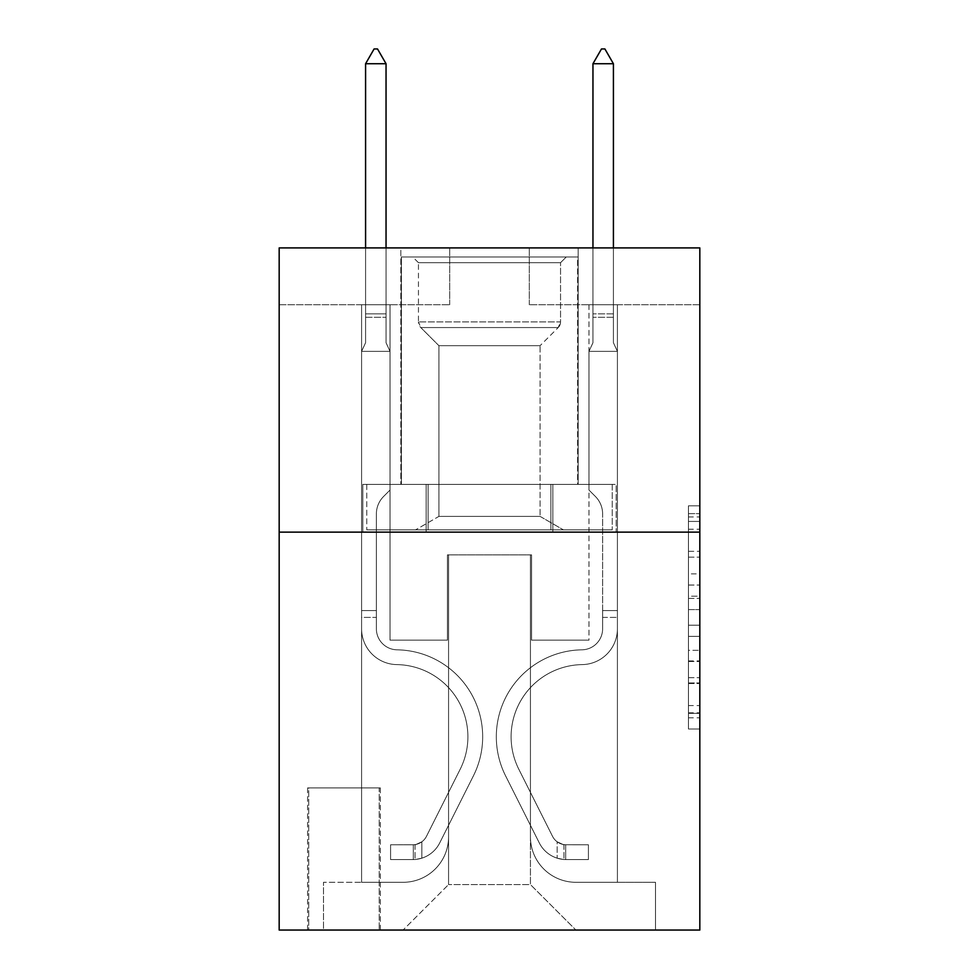 <?xml version="1.0" encoding="UTF-8"?>
<svg xmlns="http://www.w3.org/2000/svg" width="979" height="979" viewBox="0 0 979 979"><rect width="100%" height="100%" fill="white"/><g stroke="black" fill="none" stroke-linecap="round" stroke-linejoin="round"><path stroke-width="0.73" stroke-dasharray="4.89 3.67" d="M688.457 573.878L688.457 609.587L699.826 609.587L699.826 717.84L699.826 516.961L699.826 609.587L688.457 609.587L688.457 513.62L688.457 729L688.457 505.813L688.457 713.373L699.826 713.373L688.457 713.373L699.826 713.373L688.457 713.373L688.457 677.664L688.457 729L699.826 729L699.826 505.813L699.826 712.81L699.826 625.214L688.457 625.214L699.826 625.214L699.826 677.664L699.826 521.428L688.457 521.428L699.826 521.428L699.826 729L699.826 516.961L699.826 729L688.457 729L688.457 505.813L699.826 505.813L699.826 516.961L699.826 505.813L699.826 516.961L699.826 505.813L699.826 513.62L699.826 505.813L688.457 505.813L688.457 521.428L699.826 521.428L688.457 521.428L688.457 573.878L699.826 573.878M578.173 247.907L578.173 484.385L400.827 484.385L578.173 484.385L400.827 484.385L578.173 484.385L578.173 247.907L400.827 247.907L400.827 484.385L400.827 247.907L578.173 247.907M380.354 787.936L307.59 787.936L380.354 787.936L380.354 930.05L307.59 930.05L380.354 930.05M307.59 787.936L307.59 930.05M699.826 596.199L699.826 585.038L699.826 596.199L688.457 596.199L688.457 551.287L688.457 683.526L688.457 650.325L699.826 650.325L688.457 650.325L688.457 729L699.826 729L688.457 729L699.826 729L688.457 729L688.457 505.813L699.826 505.813L688.457 505.813L699.826 505.813L688.457 505.813L688.457 596.199L699.826 596.199M699.826 532.135L699.826 930.05L279.174 930.05L279.174 532.135L699.826 532.135L699.826 247.907L529.296 247.907L699.826 247.907L699.826 304.75L699.826 247.907L279.174 247.907L449.704 247.907L279.174 247.907L279.174 532.135L699.826 532.135L279.174 532.135M361.594 304.75L361.594 882.299L403.091 882.299A45.475 45.475 0 0 0 448.566 836.825L448.566 554.873L448.566 884.575L448.566 554.873L448.566 884.575L448.566 554.873L530.434 554.873L530.434 836.825A45.475 45.475 0 0 0 575.909 882.299L617.406 882.299L617.406 304.75L617.406 882.299L617.406 304.75L617.406 882.299L617.406 304.75L617.406 882.299L617.406 304.75L617.406 882.299L617.406 304.75L617.406 882.299L617.406 304.75L617.406 882.299L617.406 304.75L617.406 882.299L655.489 882.299L575.909 882.299L617.406 882.299L575.909 882.299L617.406 882.299L575.909 882.299L617.406 882.299L575.909 882.299L617.406 882.299L575.909 882.299L617.406 882.299L575.909 882.299L617.406 882.299L617.406 304.75L588.979 304.75L617.406 304.75L588.979 304.75L617.406 304.75L588.979 304.75L617.406 304.75L588.979 304.75L617.406 304.75L588.979 304.75L617.406 304.75L588.979 304.75L617.406 304.75L588.979 304.75L617.406 304.75L588.979 304.75L617.406 304.75L617.406 882.299L575.909 882.299A45.475 45.475 0 0 1 530.434 836.825A45.475 45.475 0 0 0 575.909 882.299A45.475 45.475 0 0 1 530.434 836.825A45.475 45.475 0 0 0 575.909 882.299A45.475 45.475 0 0 1 530.434 836.825A45.475 45.475 0 0 0 575.909 882.299A45.475 45.475 0 0 1 530.434 836.825A45.475 45.475 0 0 0 575.909 882.299A45.475 45.475 0 0 1 530.434 836.825A45.475 45.475 0 0 0 575.909 882.299A45.475 45.475 0 0 1 530.434 836.825A45.475 45.475 0 0 0 575.909 882.299A45.475 45.475 0 0 1 530.434 836.825L530.434 554.873L530.434 884.575L448.566 884.575L530.434 884.575L575.909 930.05L655.489 930.05L403.091 930.05L575.909 930.05L530.434 884.575L575.909 930.05L530.434 884.575L530.434 554.873L530.434 884.575L530.434 554.873L447.44 554.873L447.44 640.144L390.021 640.144L390.021 304.75L361.594 304.75L361.594 882.299L403.091 882.299A45.475 45.475 0 0 0 448.566 836.825L448.566 554.873L447.44 554.873L447.44 640.144L390.021 640.144L390.021 304.75L361.594 304.75L361.594 882.299L403.091 882.299L323.511 882.299L403.091 882.299L361.594 882.299L361.594 304.75L361.594 882.299L361.594 304.75L361.594 882.299L361.594 304.75L361.594 882.299L361.594 304.75L361.594 882.299L361.594 304.75L361.594 882.299L361.594 304.75L390.021 304.75L361.594 304.75L390.021 304.75L361.594 304.75L390.021 304.75L361.594 304.75L390.021 304.75L361.594 304.75L390.021 304.75L361.594 304.75L390.021 304.75L361.594 304.75L390.021 304.75L361.594 304.75L361.594 882.299L361.594 304.75M448.566 836.825L448.566 554.873L447.44 554.873L447.44 640.144L390.021 640.144L390.021 304.75L390.021 640.144L390.021 304.75L390.021 640.144L390.021 304.75L390.021 640.144L390.021 304.75L390.021 640.144L390.021 304.75L390.021 640.144L390.021 304.75L390.021 640.144L390.021 304.75L390.021 640.144L447.44 640.144L390.021 640.144L447.44 640.144L390.021 640.144L447.44 640.144L390.021 640.144L447.44 640.144L390.021 640.144L447.44 640.144L390.021 640.144L447.44 640.144L390.021 640.144L447.44 640.144L447.44 554.873L447.44 640.144L447.44 554.873L447.44 640.144L447.44 554.873L447.44 640.144L447.44 554.873L447.44 640.144L447.44 554.873L447.44 640.144L447.44 554.873L447.44 640.144L447.44 554.873L448.566 554.873L447.44 554.873L448.566 554.873L447.44 554.873L448.566 554.873L447.44 554.873L448.566 554.873L447.44 554.873L448.566 554.873L447.44 554.873L448.566 554.873L447.44 554.873L448.566 554.873L448.566 836.825A45.475 45.475 0 0 1 403.091 882.299A45.475 45.475 0 0 0 448.566 836.825A45.475 45.475 0 0 1 403.091 882.299A45.475 45.475 0 0 0 448.566 836.825A45.475 45.475 0 0 1 403.091 882.299A45.475 45.475 0 0 0 448.566 836.825A45.475 45.475 0 0 1 403.091 882.299A45.475 45.475 0 0 0 448.566 836.825A45.475 45.475 0 0 1 403.091 882.299A45.475 45.475 0 0 0 448.566 836.825A45.475 45.475 0 0 1 403.091 882.299A45.475 45.475 0 0 0 448.566 836.825M699.826 304.75L529.296 304.75L699.826 304.75M279.174 304.75L449.704 304.75L279.174 304.75L279.174 247.907L279.174 304.75M308.728 930.05L379.216 930.05L308.728 930.05L308.728 787.936L379.216 787.936L379.216 930.05L379.216 787.936L308.728 787.936L308.728 930.05M323.511 930.05L403.091 930.05L448.566 884.575L403.091 930.05L448.566 884.575L403.091 930.05L323.511 930.05L323.511 882.299L323.511 930.05M531.56 554.873L530.434 554.873L531.56 554.873L530.434 554.873L531.56 554.873L530.434 554.873L531.56 554.873L530.434 554.873L531.56 554.873L530.434 554.873L531.56 554.873L530.434 554.873L531.56 554.873L530.434 554.873L531.56 554.873L530.434 554.873L531.56 554.873L531.56 640.144L531.56 554.873M529.296 304.75L529.296 247.907L529.296 304.75M449.704 304.75L449.704 247.907L449.704 304.75M655.489 882.299L655.489 930.05L655.489 882.299M588.979 304.75L588.979 640.144L531.56 640.144L588.979 640.144L531.56 640.144L588.979 640.144L531.56 640.144L588.979 640.144L531.56 640.144L588.979 640.144L531.56 640.144L588.979 640.144L531.56 640.144L588.979 640.144L531.56 640.144L588.979 640.144L531.56 640.144L588.979 640.144L588.979 304.75M616.183 532.135L362.817 532.135L616.183 532.135L616.183 484.385L362.817 484.385L552.841 484.385L552.841 532.135L552.841 484.385L426.159 484.385L426.159 532.135L426.159 484.385L362.817 484.385L362.817 532.135L362.817 484.385L616.183 484.385L616.183 532.135M426.159 484.385L426.159 532.135L426.159 484.385M552.841 484.385L552.841 532.135L552.841 484.385M688.457 609.587L699.826 609.587L688.457 609.587M688.457 513.62L688.457 505.813L688.457 513.62L699.826 513.62L688.457 513.62M688.457 682.963L688.457 636.374L688.457 682.963L699.826 682.963L688.457 682.963M688.457 636.374L688.457 625.214L699.826 625.214L688.457 625.214L688.457 636.374L699.826 636.374L688.457 636.374M688.457 551.287L688.457 521.428L688.457 551.287L699.826 551.287L688.457 551.287M688.457 505.813L699.826 505.813L688.457 505.813L688.457 516.961L688.457 505.813L699.826 505.813M688.457 729L699.826 729L688.457 729L688.457 717.84L688.457 729M361.594 617.406L361.594 351.363L390.021 351.363L390.021 490.063L383.609 496.475A24.708 24.708 0 0 0 376.377 513.938A24.708 24.708 0 0 1 383.609 496.475L390.021 490.063L390.021 351.363L386.044 342.723L386.044 317.294L386.044 342.723L390.021 351.363L390.021 490.063L383.609 496.475A24.708 24.708 0 0 0 376.377 513.938A24.708 24.708 0 0 1 383.609 496.475L390.021 490.063L390.021 351.363L386.044 342.723L386.044 313.843L386.044 342.723L390.021 351.363L390.021 490.063L383.609 496.475A24.708 24.708 0 0 0 376.377 513.938A24.708 24.708 0 0 1 383.609 496.475L390.021 490.063L390.021 351.363L386.044 342.723L386.044 63.733L386.044 342.723L390.021 351.363L390.021 490.063L383.609 496.475A24.708 24.708 0 0 0 376.377 513.938A24.708 24.708 0 0 1 383.609 496.475L390.021 490.063L390.021 351.363L386.044 342.723L386.044 63.733L365.583 63.733L365.583 342.723L361.594 351.363L390.021 351.363L390.021 490.063L383.609 496.475A24.708 24.708 0 0 0 376.377 513.938A24.708 24.708 0 0 1 383.609 496.475L390.021 490.063L390.021 351.363L386.044 342.723L390.021 351.363L390.021 490.063L383.609 496.475A24.708 24.708 0 0 0 376.377 513.938A24.708 24.708 0 0 1 383.609 496.475L390.021 490.063L390.021 351.363L386.044 342.723L386.044 317.294L386.044 342.723L390.021 351.363L390.021 490.063L383.609 496.475A24.708 24.708 0 0 0 376.377 513.938A24.708 24.708 0 0 1 383.609 496.475L390.021 490.063L390.021 351.363L386.044 342.723L386.044 313.843L386.044 342.723L390.021 351.363L390.021 490.063L383.609 496.475A24.708 24.708 0 0 0 376.377 513.938A24.708 24.708 0 0 1 383.609 496.475L390.021 490.063L390.021 351.363L386.044 342.723L386.044 63.733L377.515 48.95L374.1 48.95L377.515 48.95L374.1 48.95L365.583 63.733L386.044 63.733L377.515 48.95L374.1 48.95L365.583 63.733L365.583 313.843L365.583 63.733L386.044 63.733L386.044 342.723L390.021 351.363L361.594 351.363L365.583 342.723L365.583 313.843L365.583 342.723L361.594 351.363L390.021 351.363L361.594 351.363L365.583 342.723L365.583 63.733L365.583 342.723L361.594 351.363L390.021 351.363L361.594 351.363L365.583 342.723L365.583 63.733L386.044 63.733L365.583 63.733L365.583 342.723L361.594 351.363L390.021 351.363L361.594 351.363L365.583 342.723L365.583 63.733L386.044 63.733L377.515 48.95L374.1 48.95L377.515 48.95L374.1 48.95L365.583 63.733L365.583 342.723L361.594 351.363L390.021 351.363L361.594 351.363L365.583 342.723L365.583 63.733L386.044 63.733L377.515 48.95L374.1 48.95L365.583 63.733L365.583 342.723L361.594 351.363L390.021 351.363L361.594 351.363L365.583 342.723L365.583 63.733L386.044 63.733L386.044 313.843L386.044 63.733L365.583 63.733L365.583 342.723L361.594 351.363L390.021 351.363L361.594 351.363L365.583 342.723L365.583 63.733L386.044 63.733L377.515 48.95L374.1 48.95L377.515 48.95L374.1 48.95L365.583 63.733L386.044 63.733L377.515 48.95L374.1 48.95L365.583 63.733L386.044 63.733L386.044 317.294L386.044 63.733L377.515 48.95L386.044 63.733L386.044 342.723L386.044 63.733L365.583 63.733L374.1 48.95L365.583 63.733L374.1 48.95L377.515 48.95L386.044 63.733L377.515 48.95L374.1 48.95L365.583 63.733L386.044 63.733L386.044 342.723L390.021 351.363L361.594 351.363L365.583 342.723L361.594 351.363L361.594 628.799A35.807 35.807 0 0 0 396.85 664.606A35.807 35.807 0 0 1 361.594 628.799L361.594 351.363L361.594 628.799A35.807 35.807 0 0 0 396.85 664.606A35.807 35.807 0 0 1 361.594 628.799L361.594 351.363L361.594 628.799A35.807 35.807 0 0 0 396.85 664.606A35.807 35.807 0 0 1 361.594 628.799L361.594 351.363L361.594 628.799A35.807 35.807 0 0 0 396.85 664.606A72.189 72.189 0 0 1 460.203 769.213A72.189 72.189 0 0 0 396.85 664.606A35.807 35.807 0 0 1 361.594 628.799L361.594 351.363L361.594 628.799A35.807 35.807 0 0 0 396.85 664.606A35.807 35.807 0 0 1 361.594 628.799L361.594 351.363L361.594 628.799A35.807 35.807 0 0 0 396.85 664.606A35.807 35.807 0 0 1 361.594 628.799L361.594 351.363L361.594 628.799A35.807 35.807 0 0 0 396.85 664.606A72.189 72.189 0 0 1 460.203 769.213A72.189 72.189 0 0 0 396.85 664.606A35.807 35.807 0 0 1 361.594 628.799L361.594 351.363L361.594 628.799L361.594 617.406L376.377 617.406L376.377 610.578L361.594 610.578L376.377 610.578L376.377 628.799L376.377 513.938L376.377 628.799A21.036 21.036 0 0 0 397.082 649.823A21.036 21.036 0 0 1 376.377 628.799L376.377 513.938L376.377 628.799L376.377 610.578L361.594 610.578L376.377 610.578L376.377 628.799A21.036 21.036 0 0 0 397.082 649.823A21.036 21.036 0 0 1 376.377 628.799L376.377 513.938L376.377 628.799A21.036 21.036 0 0 0 397.082 649.823A21.036 21.036 0 0 1 376.377 628.799L376.377 513.938L376.377 628.799L376.377 610.578L361.594 610.578L376.377 610.578L376.377 628.799A21.036 21.036 0 0 0 397.082 649.823A86.972 86.972 0 0 1 473.408 775.857A86.972 86.972 0 0 0 397.082 649.823A21.036 21.036 0 0 1 376.377 628.799L376.377 513.938L376.377 628.799A21.036 21.036 0 0 0 397.082 649.823A21.036 21.036 0 0 1 376.377 628.799L376.377 513.938L376.377 628.799L376.377 610.578L361.594 610.578L376.377 610.578L376.377 628.799A21.036 21.036 0 0 0 397.082 649.823A21.036 21.036 0 0 1 376.377 628.799L376.377 513.938L376.377 628.799A21.036 21.036 0 0 0 397.082 649.823A86.972 86.972 0 0 1 473.408 775.857A86.972 86.972 0 0 0 397.082 649.823A21.036 21.036 0 0 1 376.377 628.799L376.377 513.938L376.377 628.799L376.377 617.406L361.594 617.406M413.322 859.562A30.129 30.129 0 0 0 439.681 842.968L473.408 775.857A86.972 86.972 0 0 0 397.082 649.823A21.036 21.036 0 0 1 376.377 628.799A21.036 21.036 0 0 0 397.082 649.823A21.036 21.036 0 0 1 376.377 628.799A21.036 21.036 0 0 0 397.082 649.823A86.972 86.972 0 0 1 473.408 775.857L439.681 842.968L473.408 775.857A86.972 86.972 0 0 0 397.082 649.823A21.036 21.036 0 0 1 376.377 628.799A21.036 21.036 0 0 0 397.082 649.823A86.972 86.972 0 0 1 473.408 775.857A86.972 86.972 0 0 0 397.082 649.823A21.036 21.036 0 0 1 376.377 628.799A21.036 21.036 0 0 0 397.082 649.823A21.036 21.036 0 0 1 376.377 628.799A21.036 21.036 0 0 0 397.082 649.823A86.972 86.972 0 0 1 473.408 775.857A86.972 86.972 0 0 0 397.082 649.823A21.036 21.036 0 0 1 376.377 628.799A21.036 21.036 0 0 0 397.082 649.823A86.972 86.972 0 0 1 473.408 775.857L439.681 842.968L473.408 775.857A86.972 86.972 0 0 0 397.082 649.823A21.036 21.036 0 0 1 376.377 628.799A21.036 21.036 0 0 0 397.082 649.823A21.036 21.036 0 0 1 376.377 628.799A21.036 21.036 0 0 0 397.082 649.823A86.972 86.972 0 0 1 473.408 775.857A86.972 86.972 0 0 0 397.082 649.823A21.036 21.036 0 0 1 376.377 628.799A21.036 21.036 0 0 0 397.082 649.823A86.972 86.972 0 0 1 473.408 775.857A86.972 86.972 0 0 0 397.082 649.823A86.972 86.972 0 0 1 473.408 775.857L439.681 842.968A30.129 30.129 0 0 1 421.851 858.155A30.129 30.129 0 0 0 439.681 842.968L473.408 775.857A86.972 86.972 0 0 0 397.082 649.823A86.972 86.972 0 0 1 473.408 775.857L439.681 842.968L473.408 775.857A86.972 86.972 0 0 0 397.082 649.823A86.972 86.972 0 0 1 473.408 775.857A86.972 86.972 0 0 0 397.082 649.823A86.972 86.972 0 0 1 473.408 775.857L439.681 842.968L473.408 775.857A86.972 86.972 0 0 0 397.082 649.823A86.972 86.972 0 0 1 473.408 775.857L439.681 842.968A30.129 30.129 0 0 1 421.851 858.155C413.089 860.015 413.089 860.015 421.851 858.155C413.089 860.015 413.089 860.015 421.851 858.155A30.129 30.129 0 0 0 439.681 842.968L473.408 775.857A86.972 86.972 0 0 0 397.082 649.823A86.972 86.972 0 0 1 473.408 775.857A86.972 86.972 0 0 0 397.082 649.823A86.972 86.972 0 0 1 473.408 775.857L439.681 842.968L473.408 775.857A86.972 86.972 0 0 0 397.082 649.823A86.972 86.972 0 0 1 473.408 775.857L439.681 842.968A30.129 30.129 0 0 1 421.851 858.155C413.089 860.015 413.089 860.015 421.851 858.155C413.089 860.015 413.089 860.015 421.851 858.155A30.129 30.129 0 0 0 439.681 842.968L473.408 775.857L439.681 842.968A30.129 30.129 0 0 1 421.851 858.155C413.089 860.015 413.089 860.015 421.851 858.155C413.089 860.015 413.089 860.015 421.851 858.155A30.129 30.129 0 0 0 439.681 842.968L473.408 775.857L439.681 842.968A30.129 30.129 0 0 1 421.851 858.155C413.089 860.015 413.089 860.015 421.851 858.155C413.089 860.015 413.089 860.015 421.851 858.155A30.129 30.129 0 0 0 439.681 842.968L473.408 775.857L439.681 842.968A30.129 30.129 0 0 1 421.851 858.155C413.089 860.015 413.089 860.015 421.851 858.155C413.089 860.015 413.089 860.015 421.851 858.155A30.129 30.129 0 0 0 439.681 842.968L473.408 775.857L439.681 842.968A30.129 30.129 0 0 1 421.851 858.155C413.089 860.015 413.089 860.015 421.851 858.155C413.089 860.015 413.089 860.015 421.851 858.155A30.129 30.129 0 0 0 439.681 842.968L473.408 775.857L439.681 842.968A30.129 30.129 0 0 1 421.851 858.155C413.089 860.015 413.089 860.015 421.851 858.155C413.089 860.015 413.089 860.015 421.851 858.155A30.129 30.129 0 0 0 439.681 842.968A30.129 30.129 0 0 1 413.322 859.562L413.322 844.767A15.346 15.346 0 0 0 426.477 836.323L460.203 769.213A72.189 72.189 0 0 0 396.85 664.606A35.807 35.807 0 0 1 361.594 628.799A35.807 35.807 0 0 0 396.85 664.606A35.807 35.807 0 0 1 361.594 628.799A35.807 35.807 0 0 0 396.85 664.606A72.189 72.189 0 0 1 460.203 769.213L426.477 836.323L460.203 769.213A72.189 72.189 0 0 0 396.85 664.606A35.807 35.807 0 0 1 361.594 628.799A35.807 35.807 0 0 0 396.85 664.606A72.189 72.189 0 0 1 460.203 769.213A72.189 72.189 0 0 0 396.85 664.606A35.807 35.807 0 0 1 361.594 628.799A35.807 35.807 0 0 0 396.85 664.606A35.807 35.807 0 0 1 361.594 628.799A35.807 35.807 0 0 0 396.85 664.606A72.189 72.189 0 0 1 460.203 769.213A72.189 72.189 0 0 0 396.85 664.606A35.807 35.807 0 0 1 361.594 628.799A35.807 35.807 0 0 0 396.85 664.606A72.189 72.189 0 0 1 460.203 769.213L426.477 836.323L460.203 769.213A72.189 72.189 0 0 0 396.85 664.606A35.807 35.807 0 0 1 361.594 628.799A35.807 35.807 0 0 0 396.85 664.606A35.807 35.807 0 0 1 361.594 628.799A35.807 35.807 0 0 0 396.85 664.606A72.189 72.189 0 0 1 460.203 769.213A72.189 72.189 0 0 0 396.85 664.606A35.807 35.807 0 0 1 361.594 628.799A35.807 35.807 0 0 0 396.85 664.606A72.189 72.189 0 0 1 460.203 769.213A72.189 72.189 0 0 0 396.85 664.606A72.189 72.189 0 0 1 460.203 769.213L426.477 836.323A15.346 15.346 0 0 1 421.851 841.793C413.248 845.758 413.248 845.758 421.851 841.793C413.248 845.758 413.248 845.758 421.851 841.793A15.346 15.346 0 0 0 426.477 836.323L460.203 769.213A72.189 72.189 0 0 0 396.85 664.606A72.189 72.189 0 0 1 460.203 769.213L426.477 836.323L460.203 769.213A72.189 72.189 0 0 0 396.85 664.606A72.189 72.189 0 0 1 460.203 769.213A72.189 72.189 0 0 0 396.85 664.606A72.189 72.189 0 0 1 460.203 769.213L426.477 836.323L460.203 769.213A72.189 72.189 0 0 0 396.85 664.606A72.189 72.189 0 0 1 460.203 769.213L426.477 836.323A15.346 15.346 0 0 1 421.851 841.793C413.248 845.758 413.248 845.758 421.851 841.793C413.248 845.758 413.248 845.758 421.851 841.793A15.346 15.346 0 0 0 426.477 836.323L460.203 769.213A72.189 72.189 0 0 0 396.85 664.606A72.189 72.189 0 0 1 460.203 769.213A72.189 72.189 0 0 0 396.85 664.606A72.189 72.189 0 0 1 460.203 769.213L426.477 836.323L460.203 769.213A72.189 72.189 0 0 0 396.85 664.606A72.189 72.189 0 0 1 460.203 769.213L426.477 836.323A15.346 15.346 0 0 1 421.851 841.793C413.248 845.758 413.248 845.758 421.851 841.793C413.248 845.758 413.248 845.758 421.851 841.793A15.346 15.346 0 0 0 426.477 836.323L460.203 769.213L426.477 836.323A15.346 15.346 0 0 1 421.851 841.793C413.248 845.758 413.248 845.758 421.851 841.793C413.248 845.758 413.248 845.758 421.851 841.793A15.346 15.346 0 0 0 426.477 836.323L460.203 769.213L426.477 836.323A15.346 15.346 0 0 1 421.851 841.793C413.248 845.758 413.248 845.758 421.851 841.793C413.248 845.758 413.248 845.758 421.851 841.793A15.346 15.346 0 0 0 426.477 836.323L460.203 769.213L426.477 836.323A15.346 15.346 0 0 1 421.851 841.793C413.248 845.758 413.248 845.758 421.851 841.793C413.248 845.758 413.248 845.758 421.851 841.793A15.346 15.346 0 0 0 426.477 836.323L460.203 769.213L426.477 836.323A15.346 15.346 0 0 1 421.851 841.793C413.248 845.758 413.248 845.758 421.851 841.793C413.248 845.758 413.248 845.758 421.851 841.793A15.346 15.346 0 0 0 426.477 836.323L460.203 769.213L426.477 836.323A15.346 15.346 0 0 1 421.851 841.793C413.248 845.758 413.248 845.758 421.851 841.793C413.248 845.758 413.248 845.758 421.851 841.793A15.346 15.346 0 0 0 426.477 836.323A15.346 15.346 0 0 1 413.322 844.767L413.322 859.562L390.584 859.562L413.322 859.562A30.129 30.129 0 0 0 439.681 842.968A30.129 30.129 0 0 1 413.322 859.562L413.322 844.767L390.584 844.779L413.322 844.767A15.346 15.346 0 0 0 426.477 836.323A15.346 15.346 0 0 1 413.322 844.767L413.322 859.562L390.584 859.562L390.584 844.779L390.584 859.562L413.322 859.562A30.129 30.129 0 0 0 439.681 842.968A30.129 30.129 0 0 1 413.322 859.562L413.322 844.767L390.584 844.779L413.322 844.767A15.346 15.346 0 0 0 426.477 836.323A15.346 15.346 0 0 1 413.322 844.767L413.322 859.562L390.584 859.562L390.584 844.779L390.584 859.562L413.322 859.562A30.129 30.129 0 0 0 439.681 842.968A30.129 30.129 0 0 1 413.322 859.562L413.322 844.767L390.584 844.779L413.322 844.767A15.346 15.346 0 0 0 426.477 836.323A15.346 15.346 0 0 1 413.322 844.767L413.322 859.562L390.584 859.562L390.584 844.779L390.584 859.562L413.322 859.562A30.129 30.129 0 0 0 439.681 842.968A30.129 30.129 0 0 1 413.322 859.562L413.322 844.767L390.584 844.779L413.322 844.767A15.346 15.346 0 0 0 426.477 836.323A15.346 15.346 0 0 1 413.322 844.767L413.322 859.562L390.584 859.562L390.584 844.779L390.584 859.562L413.322 859.562A30.129 30.129 0 0 0 439.681 842.968A30.129 30.129 0 0 1 413.322 859.562L413.322 844.767L390.584 844.779L413.322 844.767A15.346 15.346 0 0 0 426.477 836.323A15.346 15.346 0 0 1 413.322 844.767L413.322 859.562L390.584 859.562L390.584 844.779L390.584 859.562L413.322 859.562A30.129 30.129 0 0 0 439.681 842.968A30.129 30.129 0 0 1 413.322 859.562L413.322 844.767L390.584 844.779L413.322 844.767A15.346 15.346 0 0 0 426.477 836.323A15.346 15.346 0 0 1 413.322 844.767L413.322 859.562L390.584 859.562L390.584 844.779L390.584 859.562L413.322 859.562A30.129 30.129 0 0 0 439.681 842.968A30.129 30.129 0 0 1 413.322 859.562L413.322 844.767L390.584 844.779L413.322 844.767A15.346 15.346 0 0 0 426.477 836.323A15.346 15.346 0 0 1 413.322 844.767L413.322 859.562L390.584 859.562L390.584 844.779L390.584 859.562L413.322 859.562M613.417 247.907L613.417 342.723L617.406 351.363L617.406 628.799A35.807 35.807 0 0 1 582.15 664.606A35.807 35.807 0 0 0 617.406 628.799A35.807 35.807 0 0 1 582.15 664.606A35.807 35.807 0 0 0 617.406 628.799L617.406 610.578L602.623 610.578L617.406 610.578L617.406 628.799A35.807 35.807 0 0 1 582.15 664.606A35.807 35.807 0 0 0 617.406 628.799L617.406 610.578L617.406 628.799A35.807 35.807 0 0 1 582.15 664.606A35.807 35.807 0 0 0 617.406 628.799A35.807 35.807 0 0 1 582.15 664.606A35.807 35.807 0 0 0 617.406 628.799L617.406 610.578L602.623 610.578L617.406 610.578L617.406 628.799A35.807 35.807 0 0 1 582.15 664.606A35.807 35.807 0 0 0 617.406 628.799L617.406 610.578L617.406 628.799A35.807 35.807 0 0 1 582.15 664.606A35.807 35.807 0 0 0 617.406 628.799A35.807 35.807 0 0 1 582.15 664.606A35.807 35.807 0 0 0 617.406 628.799L617.406 610.578L602.623 610.578L602.623 628.799A21.036 21.036 0 0 1 581.918 649.823A21.036 21.036 0 0 0 602.623 628.799L602.623 610.578L602.623 628.799A21.036 21.036 0 0 1 581.918 649.823A21.036 21.036 0 0 0 602.623 628.799A21.036 21.036 0 0 1 581.918 649.823A21.036 21.036 0 0 0 602.623 628.799L602.623 610.578L602.623 628.799A21.036 21.036 0 0 1 581.918 649.823A21.036 21.036 0 0 0 602.623 628.799L602.623 610.578L602.623 628.799A21.036 21.036 0 0 1 581.918 649.823A21.036 21.036 0 0 0 602.623 628.799A21.036 21.036 0 0 1 581.918 649.823A21.036 21.036 0 0 0 602.623 628.799L602.623 610.578L602.623 628.799A21.036 21.036 0 0 1 581.918 649.823A86.972 86.972 0 0 0 505.592 775.857A86.972 86.972 0 0 1 581.918 649.823A86.972 86.972 0 0 0 505.592 775.857A86.972 86.972 0 0 1 581.918 649.823A21.036 21.036 0 0 0 602.623 628.799A21.036 21.036 0 0 1 581.918 649.823A86.972 86.972 0 0 0 505.592 775.857A86.972 86.972 0 0 1 581.918 649.823A21.036 21.036 0 0 0 602.623 628.799A21.036 21.036 0 0 1 581.918 649.823A86.972 86.972 0 0 0 505.592 775.857A86.972 86.972 0 0 1 581.918 649.823A86.972 86.972 0 0 0 505.592 775.857A86.972 86.972 0 0 1 581.918 649.823A21.036 21.036 0 0 0 602.623 628.799L602.623 610.578L602.623 628.799A21.036 21.036 0 0 1 581.918 649.823A86.972 86.972 0 0 0 505.592 775.857A86.972 86.972 0 0 1 581.918 649.823A21.036 21.036 0 0 0 602.623 628.799A21.036 21.036 0 0 1 581.918 649.823A86.972 86.972 0 0 0 505.592 775.857A86.972 86.972 0 0 1 581.918 649.823A86.972 86.972 0 0 0 505.592 775.857A86.972 86.972 0 0 1 581.918 649.823A21.036 21.036 0 0 0 602.623 628.799A21.036 21.036 0 0 1 581.918 649.823A86.972 86.972 0 0 0 505.592 775.857L539.319 842.968L505.592 775.857A86.972 86.972 0 0 1 581.918 649.823A86.972 86.972 0 0 0 505.592 775.857L539.319 842.968L505.592 775.857A86.972 86.972 0 0 1 581.918 649.823A86.972 86.972 0 0 0 505.592 775.857L539.319 842.968L505.592 775.857A86.972 86.972 0 0 1 581.918 649.823A21.036 21.036 0 0 0 602.623 628.799L602.623 610.578L602.623 628.799A21.036 21.036 0 0 1 581.918 649.823A86.972 86.972 0 0 0 505.592 775.857L539.319 842.968L505.592 775.857A86.972 86.972 0 0 1 581.918 649.823A86.972 86.972 0 0 0 505.592 775.857L539.319 842.968A30.129 30.129 0 0 0 557.149 858.155C565.911 860.015 565.911 860.015 557.149 858.155C565.911 860.015 565.911 860.015 557.149 858.155A30.129 30.129 0 0 1 539.319 842.968L505.592 775.857A86.972 86.972 0 0 1 581.918 649.823A86.972 86.972 0 0 0 505.592 775.857L539.319 842.968A30.129 30.129 0 0 0 565.678 859.562A30.129 30.129 0 0 1 539.319 842.968A30.129 30.129 0 0 0 557.149 858.155C565.911 860.015 565.911 860.015 557.149 858.155C565.911 860.015 565.911 860.015 557.149 858.155A30.129 30.129 0 0 1 539.319 842.968L505.592 775.857L539.319 842.968A30.129 30.129 0 0 0 565.678 859.562A30.129 30.129 0 0 1 539.319 842.968A30.129 30.129 0 0 0 557.149 858.155C565.911 860.015 565.911 860.015 557.149 858.155C565.911 860.015 565.911 860.015 557.149 858.155A30.129 30.129 0 0 1 539.319 842.968L505.592 775.857L539.319 842.968A30.129 30.129 0 0 0 565.678 859.562A30.129 30.129 0 0 1 539.319 842.968A30.129 30.129 0 0 0 557.149 858.155C565.911 860.015 565.911 860.015 557.149 858.155C565.911 860.015 565.911 860.015 557.149 858.155A30.129 30.129 0 0 1 539.319 842.968L505.592 775.857A86.972 86.972 0 0 1 581.918 649.823A21.036 21.036 0 0 0 602.623 628.799A21.036 21.036 0 0 1 581.918 649.823A86.972 86.972 0 0 0 505.592 775.857L539.319 842.968A30.129 30.129 0 0 0 565.678 859.562A30.129 30.129 0 0 1 539.319 842.968A30.129 30.129 0 0 0 557.149 858.155C565.911 860.015 565.911 860.015 557.149 858.155C565.911 860.015 565.911 860.015 557.149 858.155A30.129 30.129 0 0 1 539.319 842.968L505.592 775.857L539.319 842.968A30.129 30.129 0 0 0 565.678 859.562A30.129 30.129 0 0 1 539.319 842.968A30.129 30.129 0 0 0 557.149 858.155C565.911 860.015 565.911 860.015 557.149 858.155C565.911 860.015 565.911 860.015 557.149 858.155A30.129 30.129 0 0 1 539.319 842.968L505.592 775.857L539.319 842.968A30.129 30.129 0 0 0 565.678 859.562A30.129 30.129 0 0 1 539.319 842.968A30.129 30.129 0 0 0 557.149 858.155C565.911 860.015 565.911 860.015 557.149 858.155C565.911 860.015 565.911 860.015 557.149 858.155A30.129 30.129 0 0 1 539.319 842.968L505.592 775.857A86.972 86.972 0 0 1 581.918 649.823A86.972 86.972 0 0 0 505.592 775.857L539.319 842.968A30.129 30.129 0 0 0 565.678 859.562A30.129 30.129 0 0 1 539.319 842.968A30.129 30.129 0 0 0 557.149 858.155C565.911 860.015 565.911 860.015 557.149 858.155C565.911 860.015 565.911 860.015 557.149 858.155A30.129 30.129 0 0 1 539.319 842.968L505.592 775.857L539.319 842.968A30.129 30.129 0 0 0 565.678 859.562L588.416 859.562L565.678 859.562A30.129 30.129 0 0 1 539.319 842.968L505.592 775.857A86.972 86.972 0 0 1 581.918 649.823A21.036 21.036 0 0 0 602.623 628.799L602.623 610.578L602.623 617.406L602.623 610.578L617.406 610.578L617.406 628.799A35.807 35.807 0 0 1 582.15 664.606A72.189 72.189 0 0 0 518.797 769.213A72.189 72.189 0 0 1 582.15 664.606A72.189 72.189 0 0 0 518.797 769.213A72.189 72.189 0 0 1 582.15 664.606A35.807 35.807 0 0 0 617.406 628.799A35.807 35.807 0 0 1 582.15 664.606A72.189 72.189 0 0 0 518.797 769.213A72.189 72.189 0 0 1 582.15 664.606A35.807 35.807 0 0 0 617.406 628.799A35.807 35.807 0 0 1 582.15 664.606A72.189 72.189 0 0 0 518.797 769.213A72.189 72.189 0 0 1 582.15 664.606A72.189 72.189 0 0 0 518.797 769.213A72.189 72.189 0 0 1 582.15 664.606A35.807 35.807 0 0 0 617.406 628.799L617.406 617.406L617.406 628.799A35.807 35.807 0 0 1 582.15 664.606A72.189 72.189 0 0 0 518.797 769.213A72.189 72.189 0 0 1 582.15 664.606A35.807 35.807 0 0 0 617.406 628.799A35.807 35.807 0 0 1 582.15 664.606A72.189 72.189 0 0 0 518.797 769.213A72.189 72.189 0 0 1 582.15 664.606A72.189 72.189 0 0 0 518.797 769.213A72.189 72.189 0 0 1 582.15 664.606A35.807 35.807 0 0 0 617.406 628.799A35.807 35.807 0 0 1 582.15 664.606A72.189 72.189 0 0 0 518.797 769.213L552.523 836.323L518.797 769.213A72.189 72.189 0 0 1 582.15 664.606A72.189 72.189 0 0 0 518.797 769.213L552.523 836.323L518.797 769.213A72.189 72.189 0 0 1 582.15 664.606A72.189 72.189 0 0 0 518.797 769.213L552.523 836.323L518.797 769.213A72.189 72.189 0 0 1 582.15 664.606A35.807 35.807 0 0 0 617.406 628.799A35.807 35.807 0 0 1 582.15 664.606A72.189 72.189 0 0 0 518.797 769.213L552.523 836.323L518.797 769.213A72.189 72.189 0 0 1 582.15 664.606A72.189 72.189 0 0 0 518.797 769.213L552.523 836.323A15.346 15.346 0 0 0 557.149 841.793C565.752 845.758 565.752 845.758 557.149 841.793C565.752 845.758 565.752 845.758 557.149 841.793A15.346 15.346 0 0 1 552.523 836.323L518.797 769.213A72.189 72.189 0 0 1 582.15 664.606A72.189 72.189 0 0 0 518.797 769.213L552.523 836.323A15.346 15.346 0 0 0 565.678 844.767A15.346 15.346 0 0 1 552.523 836.323A15.346 15.346 0 0 0 557.149 841.793C565.752 845.758 565.752 845.758 557.149 841.793C565.752 845.758 565.752 845.758 557.149 841.793A15.346 15.346 0 0 1 552.523 836.323L518.797 769.213L552.523 836.323A15.346 15.346 0 0 0 565.678 844.767A15.346 15.346 0 0 1 552.523 836.323A15.346 15.346 0 0 0 557.149 841.793C565.752 845.758 565.752 845.758 557.149 841.793C565.752 845.758 565.752 845.758 557.149 841.793A15.346 15.346 0 0 1 552.523 836.323L518.797 769.213L552.523 836.323A15.346 15.346 0 0 0 565.678 844.767A15.346 15.346 0 0 1 552.523 836.323A15.346 15.346 0 0 0 557.149 841.793C565.752 845.758 565.752 845.758 557.149 841.793C565.752 845.758 565.752 845.758 557.149 841.793A15.346 15.346 0 0 1 552.523 836.323L518.797 769.213A72.189 72.189 0 0 1 582.15 664.606A35.807 35.807 0 0 0 617.406 628.799A35.807 35.807 0 0 1 582.15 664.606A72.189 72.189 0 0 0 518.797 769.213L552.523 836.323A15.346 15.346 0 0 0 565.678 844.767A15.346 15.346 0 0 1 552.523 836.323A15.346 15.346 0 0 0 557.149 841.793C565.752 845.758 565.752 845.758 557.149 841.793C565.752 845.758 565.752 845.758 557.149 841.793A15.346 15.346 0 0 1 552.523 836.323L518.797 769.213L552.523 836.323A15.346 15.346 0 0 0 565.678 844.767A15.346 15.346 0 0 1 552.523 836.323A15.346 15.346 0 0 0 557.149 841.793C565.752 845.758 565.752 845.758 557.149 841.793C565.752 845.758 565.752 845.758 557.149 841.793A15.346 15.346 0 0 1 552.523 836.323L518.797 769.213L552.523 836.323A15.346 15.346 0 0 0 565.678 844.767A15.346 15.346 0 0 1 552.523 836.323A15.346 15.346 0 0 0 557.149 841.793C565.752 845.758 565.752 845.758 557.149 841.793C565.752 845.758 565.752 845.758 557.149 841.793A15.346 15.346 0 0 1 552.523 836.323L518.797 769.213A72.189 72.189 0 0 1 582.15 664.606A72.189 72.189 0 0 0 518.797 769.213L552.523 836.323A15.346 15.346 0 0 0 565.678 844.767A15.346 15.346 0 0 1 552.523 836.323A15.346 15.346 0 0 0 557.149 841.793A15.346 15.346 0 0 1 552.523 836.323L518.797 769.213L552.523 836.323A15.346 15.346 0 0 0 565.678 844.767L588.416 844.779L588.416 859.562L588.416 844.779L565.678 844.767L565.678 859.562L588.416 859.562L565.678 859.562L565.678 844.767L588.416 844.779L588.416 859.562L588.416 844.779L565.678 844.767L565.678 859.562L588.416 859.562L565.678 859.562L565.678 844.767L588.416 844.779L588.416 859.562L588.416 844.779L565.678 844.767L565.678 859.562L588.416 859.562L565.678 859.562L565.678 844.767L588.416 844.779L588.416 859.562L588.416 844.779L565.678 844.767L565.678 859.562L588.416 859.562L565.678 859.562L565.678 844.767L588.416 844.779L588.416 859.562L588.416 844.779L565.678 844.767L565.678 859.562L588.416 859.562L565.678 859.562L565.678 844.767L588.416 844.779L588.416 859.562L588.416 844.779L565.678 844.767L565.678 859.562L588.416 859.562L565.678 859.562L565.678 844.767L588.416 844.779L588.416 859.562L588.416 844.779L565.678 844.767L565.678 859.562L588.416 859.562L565.678 859.562L565.678 844.767L588.416 844.779L565.678 844.767L565.678 859.562L565.678 844.767A15.346 15.346 0 0 1 552.523 836.323L518.797 769.213A72.189 72.189 0 0 1 582.15 664.606A35.807 35.807 0 0 0 617.406 628.799L617.406 351.363L588.979 351.363L588.979 490.063L595.391 496.475A24.708 24.708 0 0 1 602.623 513.938A24.708 24.708 0 0 0 595.391 496.475L588.979 490.063L588.979 351.363L592.956 342.723L592.956 317.294L592.956 342.723L588.979 351.363L588.979 490.063L595.391 496.475A24.708 24.708 0 0 1 602.623 513.938A24.708 24.708 0 0 0 595.391 496.475L588.979 490.063L588.979 351.363L592.956 342.723L592.956 313.843L592.956 342.723L588.979 351.363L588.979 490.063L595.391 496.475A24.708 24.708 0 0 1 602.623 513.938A24.708 24.708 0 0 0 595.391 496.475L588.979 490.063L588.979 351.363L592.956 342.723L592.956 63.733L592.956 342.723L588.979 351.363L588.979 490.063L595.391 496.475A24.708 24.708 0 0 1 602.623 513.938A24.708 24.708 0 0 0 595.391 496.475L588.979 490.063L588.979 351.363L592.956 342.723L592.956 63.733L613.417 63.733L613.417 342.723L617.406 351.363L588.979 351.363L588.979 490.063L595.391 496.475A24.708 24.708 0 0 1 602.623 513.938A24.708 24.708 0 0 0 595.391 496.475L588.979 490.063L588.979 351.363L592.956 342.723L588.979 351.363L588.979 490.063L595.391 496.475A24.708 24.708 0 0 1 602.623 513.938A24.708 24.708 0 0 0 595.391 496.475L588.979 490.063L588.979 351.363L592.956 342.723L592.956 317.294L592.956 342.723L588.979 351.363L588.979 490.063L595.391 496.475A24.708 24.708 0 0 1 602.623 513.938A24.708 24.708 0 0 0 595.391 496.475L588.979 490.063L588.979 351.363L592.956 342.723L592.956 313.843L592.956 342.723L588.979 351.363L588.979 490.063L595.391 496.475A24.708 24.708 0 0 1 602.623 513.938A24.708 24.708 0 0 0 595.391 496.475L588.979 490.063L588.979 351.363L592.956 342.723L592.956 63.733L601.485 48.95L604.9 48.95L601.485 48.95L604.9 48.95L613.417 63.733L592.956 63.733L601.485 48.95L604.9 48.95L613.417 63.733L613.417 313.843L613.417 63.733L592.956 63.733L592.956 342.723L588.979 351.363L617.406 351.363L613.417 342.723L613.417 313.843L613.417 342.723L617.406 351.363L588.979 351.363L617.406 351.363L613.417 342.723L613.417 63.733L613.417 342.723L617.406 351.363L588.979 351.363L617.406 351.363L613.417 342.723L613.417 63.733L592.956 63.733L613.417 63.733L613.417 342.723L617.406 351.363L588.979 351.363L617.406 351.363L613.417 342.723L613.417 63.733L592.956 63.733L601.485 48.95L604.9 48.95L601.485 48.95L604.9 48.95L613.417 63.733L613.417 342.723L617.406 351.363L588.979 351.363L617.406 351.363L613.417 342.723L613.417 63.733L592.956 63.733L601.485 48.95L604.9 48.95L613.417 63.733L613.417 342.723L617.406 351.363L588.979 351.363L617.406 351.363L613.417 342.723L613.417 63.733L592.956 63.733L592.956 313.843L592.956 63.733L613.417 63.733L613.417 342.723L617.406 351.363L588.979 351.363L617.406 351.363L613.417 342.723L613.417 63.733L592.956 63.733L601.485 48.95L604.9 48.95L601.485 48.95L592.956 63.733L592.956 317.294L592.956 63.733L613.417 63.733L613.417 342.723L617.406 351.363L588.979 351.363L592.956 342.723L592.956 63.733L601.485 48.95L604.9 48.95L613.417 63.733L604.9 48.95L613.417 63.733L604.9 48.95L601.485 48.95L592.956 63.733L592.956 317.294L592.956 63.733L613.417 63.733L604.9 48.95L613.417 63.733L592.956 63.733L601.485 48.95L592.956 63.733L592.956 247.907M602.623 628.799L602.623 513.938L602.623 628.799A21.036 21.036 0 0 1 581.918 649.823A21.036 21.036 0 0 0 602.623 628.799A21.036 21.036 0 0 1 581.918 649.823A21.036 21.036 0 0 0 602.623 628.799M418.449 262.69L412.759 257L566.241 257L412.759 257L566.241 257L412.759 257L418.449 262.69L560.551 262.69L566.241 257L560.551 262.69L418.449 262.69L560.551 262.69L418.449 262.69L418.449 321.92L560.551 321.92L560.551 262.69L560.551 321.92L418.449 321.92L560.551 321.92L418.449 321.92L418.449 262.69M540.09 516.398L563.402 529.859L415.598 529.859L563.402 529.859L415.598 529.859L563.402 529.859L540.09 516.398L438.91 516.398L415.598 529.859L438.91 516.398L540.09 516.398L438.91 516.398L540.09 516.398L540.09 345.685L438.91 345.685L438.91 516.398L438.91 345.685L420.774 327.549A7.954 7.954 0 0 1 418.449 321.92L420.774 327.549L558.226 327.549A7.954 7.954 0 0 0 560.551 321.92L558.226 327.549L420.774 327.549L558.226 327.549L420.774 327.549L438.91 345.685L540.09 345.685L558.226 327.549L540.09 345.685L438.91 345.685L540.09 345.685L540.09 516.398M401.39 257L577.61 257L577.61 484.385L401.39 484.385L577.61 484.385L401.39 484.385L577.61 484.385L577.61 257L401.39 257L401.39 484.385L401.39 257L577.61 257L401.39 257M550.871 484.385L366.758 484.385L550.871 484.385L550.871 529.859L612.242 529.859L366.758 529.859L612.242 529.859L428.129 529.859L550.871 529.859L550.871 484.385L612.242 484.385L612.242 529.859L612.242 484.385L428.129 484.385L428.129 529.859L366.758 529.859L428.129 529.859L428.129 484.385L550.871 484.385L550.871 529.859L550.871 484.385M366.758 484.385L366.758 529.859L366.758 484.385L428.129 484.385L366.758 484.385M428.129 484.385L428.129 529.859L428.129 484.385M386.044 63.733L377.515 48.95L386.044 63.733L386.044 313.843L386.044 63.733L365.583 63.733L374.1 48.95L365.583 63.733L374.1 48.95L377.515 48.95L386.044 63.733L377.515 48.95L386.044 63.733L386.044 247.907M613.417 63.733L604.9 48.95L601.485 48.95L592.956 63.733L601.485 48.95L604.9 48.95L613.417 63.733L604.9 48.95L613.417 63.733L592.956 63.733L592.956 313.843L592.956 63.733L601.485 48.95L592.956 63.733L613.417 63.733L604.9 48.95L601.485 48.95L592.956 63.733M365.583 63.733L374.1 48.95L365.583 63.733L365.583 342.723L365.583 313.843L386.044 313.843L365.583 313.843L386.044 313.843L365.583 313.843L386.044 313.843L365.583 313.843L386.044 313.843L365.583 313.843L386.044 313.843L365.583 313.843L386.044 313.843L365.583 313.843L386.044 313.843L365.583 313.843L386.044 313.843L365.583 313.843L365.583 247.907M602.623 610.578L617.406 610.578L617.406 617.406L617.406 610.578L602.623 610.578M390.584 844.779L412.759 844.779L390.584 844.779L390.584 859.562L390.584 844.779M421.851 858.155C413.089 860.015 413.089 860.015 421.851 858.155C413.089 860.015 413.089 860.015 421.851 858.155L421.851 841.793L421.851 858.155M557.149 841.793C565.752 845.758 565.752 845.758 557.149 841.793C565.752 845.758 565.752 845.758 557.149 841.793L557.149 858.155L557.149 841.793M588.416 859.562L588.416 844.779L588.416 859.562M688.457 677.664L699.826 677.664L688.457 677.664M688.457 660.923L699.826 660.923M688.457 557.137L699.826 557.137L688.457 557.137M688.457 516.961L699.826 516.961M688.457 717.84L699.826 717.84M688.457 705.565L699.826 705.565M688.457 529.247L699.826 529.247M688.457 598.426L699.826 598.426L688.457 598.426M688.457 661.486L699.826 661.486L688.457 661.486M688.457 683.526L699.826 683.526L688.457 683.526M688.457 585.038L699.826 585.038L688.457 585.038M365.583 317.294L386.044 317.294L365.583 317.294M602.623 617.406L617.406 617.406L602.623 617.406M613.417 317.294L592.956 317.294L613.417 317.294M613.417 313.843L592.956 313.843L613.417 313.843M688.457 712.81L699.826 712.81M688.457 713.373L699.826 713.373M688.457 521.428L699.826 521.428M415.035 844.608L415.035 859.476L415.035 844.608M563.965 844.608L563.965 859.476L563.965 844.608"/><path stroke-width="1.47" d="M699.826 532.135L699.826 930.05L279.174 930.05L279.174 247.907L699.826 247.907L699.826 532.135L279.174 532.135M386.044 63.733L377.515 48.95L374.1 48.95L365.583 63.733L386.044 63.733L386.044 247.907M365.583 63.733L365.583 247.907M601.485 48.95L604.9 48.95L613.417 63.733L592.956 63.733L601.485 48.95M613.417 247.907L613.417 63.733M592.956 247.907L592.956 63.733"/></g></svg>
